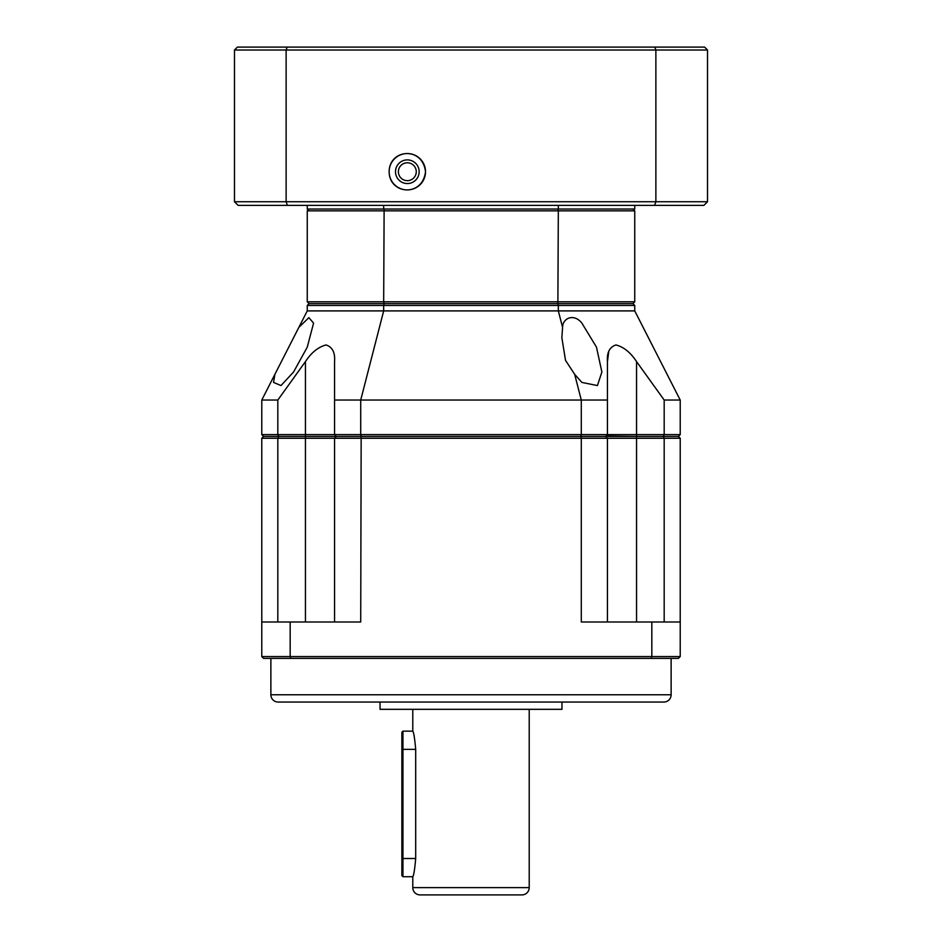 <?xml version="1.0" encoding="UTF-8"?>
<svg xmlns="http://www.w3.org/2000/svg" width="942" height="942" viewBox="0 0 942 942"><rect width="100%" height="100%" fill="white"/><g stroke="black" fill="none" stroke-linecap="round" stroke-linejoin="round"><path stroke-width="1.41" d="M270.872 694.772L671.128 694.772A7.277 7.277 0 0 1 663.851 702.049L278.149 702.049A7.277 7.277 0 0 1 270.872 694.772L270.872 658.387M412.784 887.623L529.216 887.623A7.277 7.277 0 0 1 521.939 894.9L420.061 894.9A7.277 7.277 0 0 1 412.784 887.623L412.784 876.708C413.738 875.636 414.704 869.572 415.693 858.515L415.693 749.349L402.952 749.349L402.952 876.708L412.784 876.708M671.128 694.772L671.128 658.387M380.038 702.049L380.038 709.326L561.962 709.326L561.962 702.049M529.216 887.623L529.216 709.326M402.952 731.157L402.952 749.349L401.869 749.349L401.869 732.252L402.952 731.157L412.784 731.157L412.784 709.326M412.784 731.157C413.738 732.228 414.704 738.293 415.693 749.349M664.181 622.003L664.181 438.254L663.239 436.429L636.557 436.429L636.557 438.254L680.218 438.254L678.405 436.429L263.595 436.429L261.782 438.254L277.819 438.254L278.761 436.429L263.595 436.429L261.782 434.615L277.819 434.615L277.819 400.044L261.782 400.044L261.782 434.615M651.829 622.003L651.829 656.574L680.218 656.574L680.218 622.003L581.285 622.003L581.285 438.254L607.449 438.254L605.624 436.429L580.837 436.429L581.285 438.254L334.551 438.254L335.953 436.853M261.782 438.254L261.782 656.574L290.171 656.574L290.854 658.387L651.146 658.387L651.829 656.574L290.171 656.574L290.171 622.003L360.715 622.003L361.163 436.429L278.761 436.429L277.819 434.615L334.551 434.615L335.953 436.016M606.047 436.853L607.449 434.615L581.285 434.615L580.837 436.429L361.163 436.429L360.715 434.615L334.551 434.615L334.551 361.598L334.551 400.044L581.285 400.044L581.285 434.615L360.715 434.615L360.715 400.044L383.677 310.895L307.257 310.895L261.782 400.044M636.557 622.003L636.557 438.254L607.449 438.254L607.449 622.003M277.819 622.003L277.819 438.254L305.443 438.254L305.443 361.598C311.331 352.602 318.184 347.045 326.003 344.949C332.408 346.997 335.258 352.543 334.551 361.598M334.551 622.003L334.551 438.254L305.443 438.254L305.443 622.003M680.218 622.003L680.218 438.254M290.171 622.003L261.782 622.003M680.218 656.574L678.405 658.387L651.146 658.387M290.854 658.387L263.595 658.387L261.782 656.574M401.869 749.349L401.869 875.613L402.952 876.708M643.139 327.369L667.101 374.327M298.861 327.369L308.87 317.654L313.58 323.106L307.269 347.127L293.574 371.996L280.987 385.561L273.557 382.428L274.899 374.327M680.218 434.615L664.181 434.615L663.239 436.429L678.405 436.429L680.218 434.615L680.218 400.044L634.743 310.895L558.323 310.895L558.323 305.443L383.677 305.443L383.677 310.895L558.323 310.895L562.574 327.369C562.621 318.125 573.855 313.038 581.873 323.106L596.463 347.127L601.879 371.996L597.428 385.561L581.873 382.428L574.667 374.327L581.285 400.044L607.449 400.044L607.449 361.598L607.449 434.615L636.557 434.615L636.557 436.429L606.047 436.016M395.499 171.727A11.822 11.822 0 0 1 407.321 159.893A11.822 11.822 0 0 1 419.155 171.727A11.822 11.822 0 0 1 407.321 183.549A11.822 11.822 0 0 1 395.499 171.727M398.384 171.727A8.949 8.949 0 0 1 407.321 162.778A8.949 8.949 0 0 1 416.27 171.727A8.949 8.949 0 0 1 407.321 180.664A8.949 8.949 0 0 1 398.384 171.727M664.181 434.615L636.557 434.615L636.557 361.598L664.181 400.044L664.181 434.615M277.819 400.044L305.443 361.598M608.756 351.578L607.449 361.598C606.742 352.602 609.58 347.045 615.95 344.949C623.757 346.997 630.622 352.543 636.557 361.598M680.218 400.044L664.181 400.044M562.574 327.369L561.856 337.731L565.518 360.339L574.667 374.327M307.257 310.895L307.257 305.443L383.677 305.443L384.124 303.618L309.082 303.618L307.257 305.443M634.743 310.895L634.743 305.443L558.323 305.443L557.876 303.618L384.124 303.618L383.677 301.805L307.257 301.805L309.082 303.618M634.743 305.443L632.918 303.618L557.876 303.618L558.323 210.843L307.257 210.843L307.257 301.805M384.124 209.018L383.677 301.805L634.743 301.805L634.743 210.843L558.323 210.843L557.876 209.018M632.918 303.618L634.743 301.805M309.082 209.018L307.257 210.843M634.743 210.843L632.918 209.018M389.128 171.727A18.192 18.192 0 0 0 407.321 189.919A18.192 18.192 0 0 0 425.513 171.727C422.546 146.081 389.293 148.966 389.128 171.727C389.34 194.464 422.487 197.42 425.513 171.727A18.192 18.192 0 0 0 407.321 153.534A18.192 18.192 0 0 0 389.128 171.727M654.608 205.38L703.874 205.38L707.513 201.741L655.867 201.741L654.608 205.38L287.392 205.38L286.132 201.741L234.487 201.741L238.126 205.38L287.392 205.38M707.513 201.741L707.513 50.008L655.867 50.008L655.867 201.741L286.132 201.741L286.132 50.008L234.487 50.008L234.487 201.741M307.257 205.38L307.257 209.018L383.677 209.018L383.677 205.38M558.323 205.38L558.323 209.018L383.677 209.018M558.323 209.018L634.743 209.018L634.743 205.38M287.145 47.1L286.132 50.008L655.867 50.008L654.855 47.1L237.396 47.1L234.487 50.008M654.855 47.1L704.604 47.1L707.513 50.008M401.869 858.515L415.693 858.515"/></g></svg>
